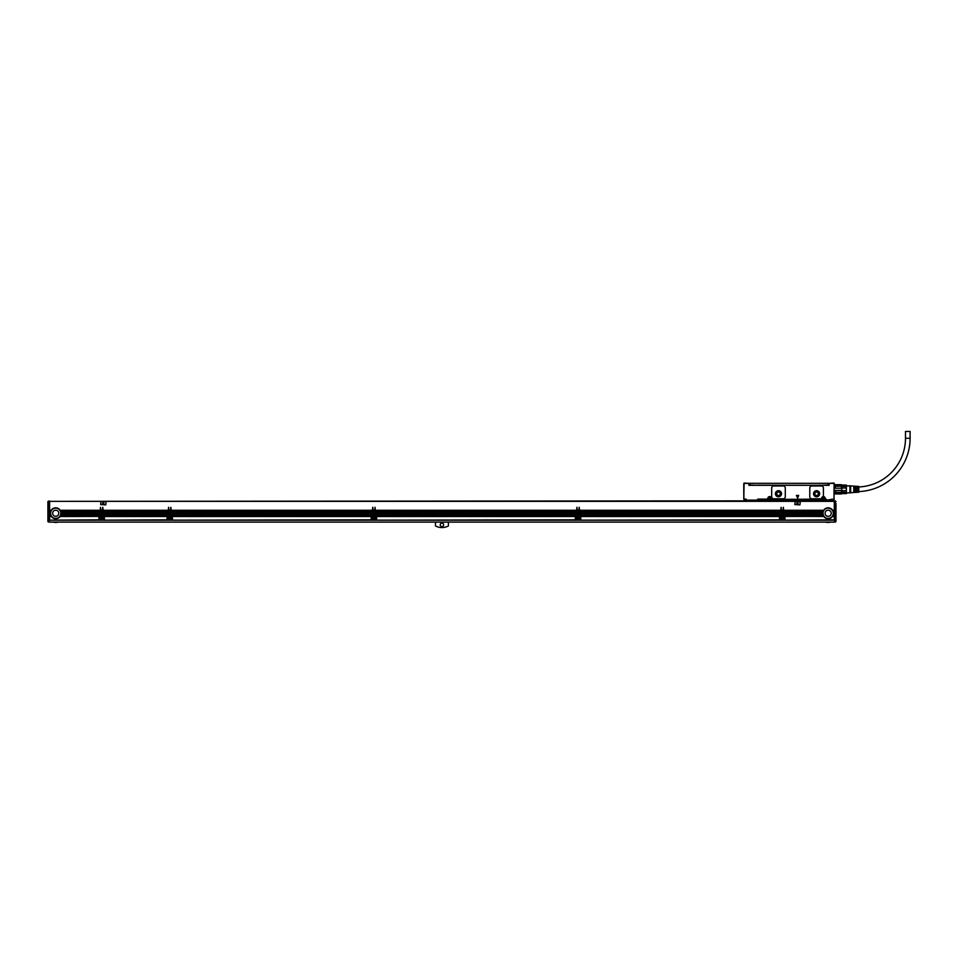 <?xml version="1.0" encoding="UTF-8"?>
<svg xmlns="http://www.w3.org/2000/svg" width="958" height="958" viewBox="0 0 958 958"><rect width="100%" height="100%" fill="white"/><g stroke="black" fill="none" stroke-linecap="round" stroke-linejoin="round"><path stroke-width="1.44" d="M834.969 488.197L841.771 488.197L841.435 486.173L834.969 486.281L834.969 488.197L841.771 488.197L841.771 490.424L834.969 490.424L835.304 492.448L834.969 490.424M841.771 486.281L841.771 485.167L834.286 484.952M834.969 493.598L834.286 494.208M841.771 488.005L846.381 488.005L846.381 492.196L841.771 492.196L841.435 493.825L835.304 493.825M834.969 493.454L841.435 493.825M841.771 492.196L841.771 490.424L835.304 490.7M835.304 486.173L835.304 487.921M841.435 484.796L835.304 484.688L841.435 484.688M849.938 492.711L841.771 493.502M841.771 492.34L835.304 492.448M841.435 492.448L841.435 490.7M841.435 487.921L841.435 486.173M846.381 490.616L841.771 490.616M841.771 485.119L846.381 485.119L846.381 486.424L841.771 486.424M846.537 493.322L846.537 492.711M846.381 488.005L846.381 486.424M846.381 492.196L846.381 493.502M846.381 485.119L841.771 485.023M849.938 492.915L849.938 485.706L850.62 485.91L850.62 492.711L849.938 492.915M850.62 492.711L853.746 492.52L853.746 489.993L854.428 489.993L854.428 492.472L855.243 492.424L855.243 489.993L855.925 489.993L855.925 492.376L856.739 492.328L856.739 489.993L857.422 489.993L857.422 492.292L858.787 492.208L858.787 486.413L857.422 486.329L857.422 488.628L856.739 488.628L856.739 486.293L855.925 486.245L855.925 488.628L855.243 488.628L855.243 486.197L854.428 486.149L854.428 488.628L853.746 488.628L853.746 486.101L850.62 485.91M856.739 491.622A53.361 53.361 0 0 0 857.422 491.622M858.787 491.586A53.361 53.361 0 0 0 910.1 438.273L905.478 438.273A48.726 48.726 0 0 1 858.787 486.951M856.739 486.999A48.726 48.726 0 0 0 857.422 486.987M828.838 484.473L828.838 483.395L829.185 485.299L748.881 485.299L748.881 483.395L749.216 485.299M910.1 438.273L910.1 431.459L905.478 431.459L905.478 438.273M796.409 495.406L797.667 498.088L798.661 495.406L796.409 495.406M818.12 485.299L820.491 485.191M757.586 485.191L818.276 485.299M834.286 492.496L834.286 493.502M833.951 483.048L828.838 483.395L834.286 483.395L833.951 499.453L834.083 483.191M743.971 483.191L743.875 499.346L746.15 499.106L745.468 499.453L746.15 499.106L746.15 500.136L758.401 500.136L757.718 499.106L767.933 499.453L768.208 498.435L768.268 499.25M749.216 483.395L744.115 483.048L748.881 483.395L744.115 483.395L743.767 498.902M744.115 499.106L746.15 499.106L746.15 500.136L757.718 500.136L757.718 499.106L758.065 499.789L757.718 499.106L767.801 499.106L767.801 498.435A1.832 1.832 0 0 1 771.382 497.873A1.832 1.832 0 0 1 771.465 498.435L771.13 499.25L771.465 498.435M767.801 498.435L768.136 498.435A1.497 1.497 0 0 1 771.058 497.968A1.497 1.497 0 0 1 771.13 498.435L771.334 499.453L821.964 499.453L771.058 499.453L821.964 499.453M825.149 497.873A1.832 1.832 0 0 0 822.898 496.663A1.832 1.832 0 0 1 825.233 498.435L824.826 499.453L824.898 498.435C824.311 496.759 823.377 496.531 822.072 497.729L821.904 498.435A1.497 1.497 0 0 1 824.826 497.968A1.497 1.497 0 0 1 824.898 498.435C824.311 496.759 823.377 496.531 822.072 497.729L822.036 498.435A1.365 1.365 0 0 1 823.401 497.07A1.365 1.365 0 0 1 824.754 498.435L824.754 500.136L831.903 500.136L831.903 499.106L832.586 499.453L831.903 499.106L831.903 500.136M820.898 498.771A0.683 0.683 0 0 0 821.581 498.184A1.832 1.832 0 0 1 822.898 496.663A0.683 0.683 0 0 0 823.401 496.005L823.401 488.017A2.036 2.036 0 0 0 821.353 485.981L811.833 485.981A2.036 2.036 0 0 0 809.785 488.017L809.785 496.723A2.036 2.036 0 0 0 811.833 498.771L820.898 498.771M825.101 499.453L826.119 499.106L825.437 499.453L826.119 499.106L826.119 500.136L824.898 499.25M825.233 499.106L826.119 499.789L758.401 500.136M833.951 499.106L826.119 500.136M832.239 499.789L834.286 498.902M783.249 498.771L773.717 498.771A2.036 2.036 0 0 1 771.669 496.723L771.669 488.017A2.036 2.036 0 0 1 773.717 485.981L783.249 485.981A2.036 2.036 0 0 1 785.285 488.017L785.285 496.723A2.036 2.036 0 0 1 783.249 498.771M768.268 499.453L768.268 498.435A1.365 1.365 0 0 1 769.633 497.07A1.365 1.365 0 0 1 770.998 498.435L770.998 499.453L821.557 499.106L821.557 498.435A1.832 1.832 0 0 1 821.581 498.184M743.767 483.862L743.767 494.208M743.767 494.244L743.767 494.951M828.131 485.023L828.802 485.023L828.802 483.323L828.131 483.323L828.131 485.023L820.347 485.299M828.131 483.323L749.252 483.323L749.252 485.023L757.706 485.299M744.115 499.453L745.264 499.453M758.065 499.789L767.933 499.453L758.401 499.453L757.718 500.136M813.534 493.729A3.066 3.066 0 0 0 816.587 496.795A3.066 3.066 0 0 0 819.653 493.729A3.066 3.066 0 0 0 816.587 490.676A3.066 3.066 0 0 0 813.534 493.729C815.569 489.778 817.617 489.778 819.653 493.729M775.417 493.729A3.066 3.066 0 0 0 778.483 496.795A3.066 3.066 0 0 0 781.548 493.729A3.066 3.066 0 0 0 778.483 490.676A3.066 3.066 0 0 0 775.417 493.729C777.465 489.778 779.501 489.778 781.548 493.729M824.754 500.806L824.754 500.136L759.083 500.136L759.083 500.806M769.154 497.549A1.006 1.006 0 0 0 768.747 498.914A1.006 1.006 0 0 0 770.112 499.31A1.006 1.006 0 0 0 770.519 497.944A1.006 1.006 0 0 0 769.154 497.549C768.34 498.759 768.651 499.346 770.112 499.31M822.91 497.549A1.006 1.006 0 0 0 822.515 498.914A1.006 1.006 0 0 0 823.88 499.31A1.006 1.006 0 0 0 824.275 497.944A1.006 1.006 0 0 0 822.91 497.549C822.096 498.759 822.419 499.346 823.88 499.31A1.006 1.006 0 0 0 824.275 497.944A1.006 1.006 0 0 0 822.91 497.549M813.869 493.729A2.718 2.718 0 0 0 816.587 496.46A2.718 2.718 0 0 0 819.318 493.729A2.718 2.718 0 0 0 816.587 491.011A2.718 2.718 0 0 0 813.869 493.729M775.752 493.729A2.718 2.718 0 0 0 778.483 496.46A2.718 2.718 0 0 0 781.201 493.729A2.718 2.718 0 0 0 778.483 491.011A2.718 2.718 0 0 0 775.752 493.729L776.543 495.645M776.567 495.669L778.459 496.46M778.495 496.46L780.399 495.669L781.201 493.729M744.653 499.645L743.971 499.417M814.851 493.729A1.736 1.736 0 0 0 816.587 495.466A1.736 1.736 0 0 0 818.324 493.729A1.736 1.736 0 0 0 816.587 491.993A1.736 1.736 0 0 0 814.851 493.729M833.4 499.645L834.083 499.417M776.746 493.729A1.736 1.736 0 0 0 778.483 495.466A1.736 1.736 0 0 0 780.219 493.729A1.736 1.736 0 0 0 778.483 491.993A1.736 1.736 0 0 0 776.746 493.729M769.502 499.178L768.879 498.292L769.765 497.681L770.376 498.567L769.502 499.178M823.257 499.178L822.647 498.292L823.533 497.681L824.143 498.567L823.257 499.178M834.622 501.357L49.6 501.357L49.6 510.267L51.181 510.267A5.449 5.449 0 0 1 60.27 510.267L100.207 510.267L100.542 507.273L100.877 510.267L102.446 510.267L102.781 507.273L103.129 510.267L168.261 510.267L168.596 507.273L168.943 510.267L170.5 510.267L170.847 507.273L171.183 510.267L372.423 510.267L372.77 507.273L373.105 510.267L374.674 510.267L375.009 507.273L375.356 510.267L576.596 510.267L576.932 507.273L577.267 510.267L578.836 510.267L579.183 507.273L579.518 510.267L780.758 510.267L781.105 507.273L781.441 510.267L783.009 510.267L783.345 507.273L783.692 510.267L823.617 510.267A5.449 5.449 0 0 1 832.706 510.267L834.286 510.267L834.286 500.806L49.265 501.357M49.6 520.146L98.937 519.811L49.6 520.146M100.207 510.267L100.207 514.949L60.941 514.853A5.449 5.449 0 0 1 60.905 514.949L60.881 515.033A5.449 5.449 0 0 1 60.689 515.512L99.345 515.512A1.018 1.018 0 0 1 99.967 515.308A1.018 1.018 0 0 0 99.345 515.512L99.165 515.691A1.018 1.018 0 0 0 98.937 516.326L60.079 516.53A5.449 5.449 0 0 1 51.373 516.53L49.6 516.35L49.6 519.811M49.6 516.35L51.181 516.266A5.449 5.449 0 0 1 50.894 515.787L50.762 515.512A5.449 5.449 0 0 1 50.582 515.033L50.487 514.769A5.449 5.449 0 0 1 50.379 514.29L50.331 514.015A5.449 5.449 0 0 1 50.283 513.536L50.283 513.26A5.449 5.449 0 0 1 50.307 512.698L49.6 512.793L50.283 513.26M49.6 515.691L50.858 515.691A5.449 5.449 0 0 1 50.81 515.596L49.6 516.266M49.6 515.596L50.762 515.512M50.523 514.853L49.6 515.512M49.6 514.853L50.487 514.769M49.6 514.195L50.367 514.195A5.449 5.449 0 0 1 50.343 514.099L49.6 514.769M49.6 514.099L50.331 514.015M50.283 513.38A5.449 5.449 0 0 1 50.283 513.356L49.6 514.015M49.6 512.793L50.331 512.518L49.6 512.698M50.331 512.518A5.449 5.449 0 0 1 50.439 511.955L50.463 511.859A5.449 5.449 0 0 1 50.487 511.764L49.6 512.518M49.6 511.859L50.487 511.764A5.449 5.449 0 0 1 50.762 511.021L49.6 511.764M49.6 511.297L50.762 511.021A5.449 5.449 0 0 1 51.014 510.542L51.061 510.458A5.449 5.449 0 0 1 51.121 510.363L49.6 511.021M51.181 510.267L49.6 510.458M49.6 511.955L50.439 511.955L49.6 512.039M100.207 510.458L60.39 510.458A5.449 5.449 0 0 0 60.27 510.267L60.438 510.542A5.449 5.449 0 0 1 60.689 511.021L60.797 511.297A5.449 5.449 0 0 1 60.965 511.764L61.037 512.039A5.449 5.449 0 0 1 61.12 512.518L61.144 512.793A5.449 5.449 0 0 1 61.168 513.26L100.207 513.26M50.319 512.626A5.449 5.449 0 0 1 50.319 512.602L49.6 512.602M100.207 511.021L60.689 511.021A5.449 5.449 0 0 1 60.797 511.297L100.207 511.297M100.207 511.764L60.965 511.764A5.449 5.449 0 0 1 60.989 511.859L100.207 511.859M100.207 511.955L61.013 511.955A5.449 5.449 0 0 1 61.037 512.039L100.207 512.039M100.207 512.602L61.132 512.602A5.449 5.449 0 0 1 61.132 512.626M100.207 512.698L61.144 512.698A5.449 5.449 0 0 1 61.144 512.793L100.207 512.793M102.446 515.033L100.877 514.853L102.446 515.033L99.632 516.266L101.057 516.266A1.425 1.425 0 0 1 102.278 516.266L103.368 515.991L100.877 515.691L102.446 515.596M100.877 514.853L102.446 514.853M102.446 514.29L100.877 514.29M100.877 514.099L102.446 514.099M102.446 513.536L100.877 513.536M100.877 513.356L102.446 513.356M102.446 512.793L100.877 512.793M100.877 512.602L102.446 512.602M102.446 512.039L100.877 512.039M100.877 511.859L102.446 511.859M102.446 511.297L100.877 511.297M100.877 511.105L102.446 511.105M102.446 510.542L100.877 510.542M103.129 514.853L168.261 514.29L103.129 514.853L168.021 515.308A1.018 1.018 0 0 0 167.411 515.512L167.303 515.596A1.018 1.018 0 0 0 167.159 515.787L104.23 515.787A1.018 1.018 0 0 0 104.171 515.691L104.075 515.596A1.018 1.018 0 0 1 104.123 515.655M168.261 514.29L103.129 514.29M103.129 514.099L168.261 514.099M168.261 513.536L103.129 513.536M103.129 513.356L168.261 513.356M168.261 512.793L103.129 512.793M103.129 512.602L168.261 512.602M168.261 512.039L103.129 512.039M103.129 511.859L168.261 511.859M168.261 511.297L103.129 511.297M103.129 511.105L168.261 511.105M168.261 510.542L103.129 510.542M103.368 515.308A1.018 1.018 0 0 1 103.979 515.512A1.018 1.018 0 0 0 103.368 515.308L103.129 515.033M170.5 515.033L168.943 514.853L170.5 515.033L167.686 516.266L169.111 516.266A1.425 1.425 0 0 1 170.332 516.266L171.422 515.991L168.931 515.691L170.5 515.596M168.943 514.853L170.5 514.853M170.5 514.29L168.943 514.29M168.943 514.099L170.5 514.099M170.5 513.536L168.943 513.536M168.943 513.356L170.5 513.356M170.5 512.793L168.943 512.793M168.943 512.602L170.5 512.602M170.5 512.039L168.943 512.039M168.943 511.859L170.5 511.859M170.5 511.297L168.943 511.297M168.943 511.105L170.5 511.105M170.5 510.542L168.943 510.542M171.183 514.853L372.423 514.29L171.183 514.853L372.183 515.308A1.018 1.018 0 0 0 371.572 515.512L371.476 515.596A1.018 1.018 0 0 0 371.321 515.787L172.284 515.787A1.018 1.018 0 0 0 172.141 515.596L172.224 515.691M372.423 514.29L171.183 514.29M171.183 514.099L372.423 514.099M372.423 513.536L171.183 513.536M171.183 513.356L372.423 513.356M372.423 512.793L171.183 512.793M171.183 512.602L372.423 512.602M372.423 512.039L171.183 512.039M171.183 511.859L372.423 511.859M372.423 511.297L171.183 511.297M171.183 511.105L372.423 511.105M372.423 510.542L171.183 510.542M371.572 515.512L172.033 515.512A1.018 1.018 0 0 0 171.422 515.308L171.183 515.033M374.674 515.033L373.105 514.853L374.674 515.033L371.848 516.266L373.285 516.266A1.425 1.425 0 0 1 374.494 516.266L375.584 515.991L373.105 515.691L374.674 515.596M373.105 514.853L374.674 514.853M374.674 514.29L373.105 514.29M373.105 514.099L374.674 514.099M374.674 513.536L373.105 513.536M373.105 513.356L374.674 513.356M374.674 512.793L373.105 512.793M373.105 512.602L374.674 512.602M374.674 512.039L373.105 512.039M373.105 511.859L374.674 511.859M374.674 511.297L373.105 511.297M373.105 511.105L374.674 511.105M374.674 510.542L373.105 510.542M375.356 514.853L576.596 514.29L375.356 514.853L576.357 515.308A1.018 1.018 0 0 0 575.746 515.512L575.638 515.596A1.018 1.018 0 0 0 575.495 515.787L376.458 515.787A1.018 1.018 0 0 0 376.302 515.596L376.386 515.691M576.596 514.29L375.356 514.29M375.356 514.099L576.596 514.099M576.596 513.536L375.356 513.536M375.356 513.356L576.596 513.356M576.596 512.793L375.356 512.793M375.356 512.602L576.596 512.602M576.596 512.039L375.356 512.039M375.356 511.859L576.596 511.859M576.596 511.297L375.356 511.297M375.356 511.105L576.596 511.105M576.596 510.542L375.356 510.542M575.746 515.512L376.207 515.512A1.018 1.018 0 0 0 375.584 515.308L375.356 515.033M578.836 515.033L577.267 514.853L578.836 515.033L576.021 516.266L577.446 516.266A1.425 1.425 0 0 1 578.668 516.266L579.758 515.991L577.267 515.691L578.836 515.596M577.267 514.853L578.836 514.853M578.836 514.29L577.267 514.29M577.267 514.099L578.836 514.099M578.836 513.536L577.267 513.536M577.267 513.356L578.836 513.356M578.836 512.793L577.267 512.793M577.267 512.602L578.836 512.602M578.836 512.039L577.267 512.039M577.267 511.859L578.836 511.859M578.836 511.297L577.267 511.297M577.267 511.105L578.836 511.105M578.836 510.542L577.267 510.542M579.518 514.853L780.758 514.29L579.518 514.853L780.519 515.308A1.018 1.018 0 0 0 779.908 515.512L779.812 515.596A1.018 1.018 0 0 0 779.656 515.787L580.62 515.787A1.018 1.018 0 0 0 580.476 515.596L580.56 515.691M780.758 514.29L579.518 514.29M579.518 514.099L780.758 514.099M780.758 513.536L579.518 513.536M579.518 513.356L780.758 513.356M780.758 512.793L579.518 512.793M579.518 512.602L780.758 512.602M780.758 512.039L579.518 512.039M579.518 511.859L780.758 511.859M780.758 511.297L579.518 511.297M579.518 511.105L780.758 511.105M780.758 510.542L579.518 510.542M779.908 515.512L580.368 515.512A1.018 1.018 0 0 0 579.758 515.308L579.518 515.033M783.009 515.033L781.441 514.853L783.009 515.033L780.183 516.266L781.62 516.266A1.425 1.425 0 0 1 782.83 516.266L783.919 515.991L781.441 515.691L783.009 515.596M781.441 514.853L783.009 514.853M783.009 514.29L781.441 514.29M781.441 514.099L783.009 514.099M783.009 513.536L781.441 513.536M781.441 513.356L783.009 513.356M783.009 512.793L781.441 512.793M781.441 512.602L783.009 512.602M783.009 512.039L781.441 512.039M781.441 511.859L783.009 511.859M783.009 511.297L781.441 511.297M781.441 511.105L783.009 511.105M783.009 510.542L781.441 510.542M834.286 510.267L832.873 510.542A5.449 5.449 0 0 0 832.706 510.267L832.873 510.542A5.449 5.449 0 0 1 833.125 511.021L833.232 511.297A5.449 5.449 0 0 1 833.4 511.764L833.46 512.039A5.449 5.449 0 0 1 833.556 512.518L834.286 512.793L833.604 513.452A5.449 5.449 0 0 1 823.808 516.53L823.617 516.266A5.449 5.449 0 0 1 823.329 515.787L784.542 515.512A1.018 1.018 0 0 0 783.919 515.308L823.006 515.033L783.692 514.853L822.766 514.015A5.449 5.449 0 0 1 822.718 513.536L822.718 513.26A5.449 5.449 0 0 1 822.766 512.518L783.692 512.793L822.718 513.26M783.692 514.195L822.802 514.195A5.449 5.449 0 0 1 822.778 514.099L783.692 514.29M783.692 514.099L822.718 513.536M822.718 513.38A5.449 5.449 0 0 1 822.718 513.356L783.692 513.536M822.754 512.602L783.692 512.793M783.692 512.602L822.85 512.039A5.449 5.449 0 0 1 822.886 511.907L822.85 512.039A5.449 5.449 0 0 0 822.766 512.518L783.692 512.518M783.692 511.955L822.898 511.859A5.449 5.449 0 0 1 822.922 511.764L783.692 512.039M783.692 511.859L823.09 511.297A5.449 5.449 0 0 1 823.197 511.021L823.09 511.297A5.449 5.449 0 0 0 822.922 511.764L783.692 511.764M823.161 511.105L783.692 511.297M783.692 511.105L823.449 510.542A5.449 5.449 0 0 1 823.557 510.363L823.449 510.542A5.449 5.449 0 0 0 823.197 511.021L783.692 511.021M823.617 510.267L783.692 510.542M834.286 512.039L833.448 511.955A5.449 5.449 0 0 1 833.46 512.039L834.286 512.039L833.556 512.518A5.449 5.449 0 0 1 833.604 513.26L834.286 513.26M834.286 511.021L833.125 511.021A5.449 5.449 0 0 1 833.232 511.297L834.286 511.297L834.286 510.542M834.286 511.764L833.4 511.764A5.449 5.449 0 0 1 833.424 511.883L834.286 511.297M834.286 513.536L833.544 514.099L834.286 514.015M834.286 514.195L833.508 514.29L834.286 514.099M834.286 514.29L833.364 514.853L834.286 514.769M834.286 514.949L833.304 515.033L834.286 514.853M834.286 515.033L833.077 515.596L834.286 515.512M834.286 515.691L832.993 515.787L834.286 515.596M834.286 515.787L832.646 516.35L834.286 516.266M834.286 516.446L832.514 516.53L834.286 516.35M834.286 516.53L834.286 520.206L784.949 520.146L834.286 519.811M100.638 504.555L105.751 504.89L106.087 501.836L100.985 501.489L100.638 504.555M794.817 504.555L799.918 504.89L800.253 501.836L795.152 501.489L794.817 504.555M784.949 516.326A1.018 1.018 0 0 0 784.937 516.266L823.808 516.53A5.449 5.449 0 0 1 823.617 516.266L784.937 516.266A1.018 1.018 0 0 0 784.638 515.596L823.329 515.787A5.449 5.449 0 0 1 823.293 515.691L784.722 515.691M779.501 516.326L779.501 516.266A1.018 1.018 0 0 1 779.656 515.787L580.62 515.787A1.018 1.018 0 0 1 580.776 516.266L580.776 516.326A1.018 1.018 0 0 0 580.776 516.266L779.501 516.266A1.018 1.018 0 0 0 779.501 516.326L779.501 520.206L580.776 520.146L779.501 519.811M575.339 516.326L575.339 516.266A1.018 1.018 0 0 1 575.495 515.787L376.458 515.787A1.018 1.018 0 0 1 376.602 516.266L376.614 516.326A1.018 1.018 0 0 0 376.602 516.266L575.339 516.266A1.018 1.018 0 0 0 575.339 516.326L575.339 520.206L376.614 520.146L575.339 519.811M371.165 516.326L371.165 516.266A1.018 1.018 0 0 1 371.321 515.787L172.284 515.787A1.018 1.018 0 0 1 172.44 516.266L172.44 516.326A1.018 1.018 0 0 0 172.44 516.266L371.165 516.266A1.018 1.018 0 0 0 371.165 516.326L371.165 520.206L172.44 520.146L371.165 519.811M104.386 516.266L104.386 516.326A1.018 1.018 0 0 0 104.23 515.787A1.018 1.018 0 0 1 104.386 516.266L167.003 516.266A1.018 1.018 0 0 0 167.003 516.326L167.003 520.206L104.386 520.146L167.003 519.811M60.641 515.596L60.689 515.512A5.449 5.449 0 0 1 60.558 515.787L99.249 515.596A1.018 1.018 0 0 0 99.201 515.655M49.6 516.53L51.373 516.53M98.937 516.53L98.937 519.811M49.6 516.446L51.301 516.446A5.449 5.449 0 0 1 51.241 516.35L51.181 516.266A5.449 5.449 0 0 1 50.894 515.787L49.6 515.787M49.6 515.033L50.582 515.033M49.6 514.29L50.379 514.29A5.449 5.449 0 0 0 50.546 514.949L49.6 514.949M49.6 513.536L50.283 513.536A5.449 5.449 0 0 1 50.283 513.428L49.6 513.452M49.6 510.542L51.014 510.542M60.438 510.542L100.207 510.542M61.12 512.518L100.207 512.518M100.207 513.356L61.168 513.26A5.449 5.449 0 0 1 61.168 513.356L61.168 513.452A5.449 5.449 0 0 1 61.168 513.452L61.168 513.536A5.449 5.449 0 0 1 61.12 514.015L100.207 514.015M100.207 514.853L60.965 514.769A5.449 5.449 0 0 0 61.072 514.29L61.12 514.015M60.593 515.691L99.165 515.691L60.558 515.787A5.449 5.449 0 0 1 60.15 516.446L98.937 516.326M60.079 516.53L98.937 516.446M61.096 514.183A5.449 5.449 0 0 1 61.084 514.195L100.207 514.195M50.618 513.26A5.101 5.101 0 0 0 55.732 518.374A5.101 5.101 0 0 0 60.833 513.26A5.101 5.101 0 0 0 55.732 508.159A5.101 5.101 0 0 0 50.618 513.26M60.881 515.033L100.207 515.033M60.965 514.769L100.207 514.769M61.072 514.29L100.207 514.29M61.168 513.536L100.207 513.536M100.877 515.512L102.446 515.512M100.877 511.021L102.446 511.021M100.877 511.764L102.446 511.764M100.877 512.518L102.446 512.518M100.877 513.26L102.446 513.26M100.877 514.015L102.446 514.015M100.877 514.769L102.446 514.769M103.129 514.769L168.261 514.769M167.219 515.691L103.979 515.512L167.411 515.512M103.129 511.021L168.261 511.021M103.129 511.764L168.261 511.764M103.129 512.518L168.261 512.518M103.129 513.26L168.261 513.26M103.129 514.015L168.261 514.015M168.943 515.512L170.5 515.512M168.943 511.021L170.5 511.021M168.943 511.764L170.5 511.764M168.943 512.518L170.5 512.518M168.943 513.26L170.5 513.26M168.943 514.015L170.5 514.015M168.943 514.769L170.5 514.769M171.183 514.769L372.423 514.769M171.183 511.021L372.423 511.021M171.183 511.764L372.423 511.764M171.183 512.518L372.423 512.518M171.183 513.26L372.423 513.26M171.183 514.015L372.423 514.015M373.105 515.512L374.674 515.512M373.105 511.021L374.674 511.021M373.105 511.764L374.674 511.764M373.105 512.518L374.674 512.518M373.105 513.26L374.674 513.26M373.105 514.015L374.674 514.015M373.105 514.769L374.674 514.769M375.356 514.769L576.596 514.769M375.356 511.021L576.596 511.021M375.356 511.764L576.596 511.764M375.356 512.518L576.596 512.518M375.356 513.26L576.596 513.26M375.356 514.015L576.596 514.015M577.267 515.512L578.836 515.512M577.267 511.021L578.836 511.021M577.267 511.764L578.836 511.764M577.267 512.518L578.836 512.518M577.267 513.26L578.836 513.26M577.267 514.015L578.836 514.015M577.267 514.769L578.836 514.769M579.518 514.769L780.758 514.769M579.518 511.021L780.758 511.021M579.518 511.764L780.758 511.764M579.518 512.518L780.758 512.518M579.518 513.26L780.758 513.26M579.518 514.015L780.758 514.015M781.441 515.512L783.009 515.512M781.441 511.021L783.009 511.021M781.441 511.764L783.009 511.764M781.441 512.518L783.009 512.518M781.441 513.26L783.009 513.26M781.441 514.015L783.009 514.015M781.441 514.769L783.009 514.769M783.692 514.769L822.922 514.769A5.449 5.449 0 0 1 822.814 514.29M783.692 514.949L822.982 514.949A5.449 5.449 0 0 1 822.958 514.853L822.922 514.769M784.542 515.512L823.245 515.596A5.449 5.449 0 0 1 823.006 515.033M783.692 514.015L822.766 514.015M834.286 513.452L833.604 513.26A5.449 5.449 0 0 1 833.604 513.32M833.604 513.356A5.449 5.449 0 0 1 833.604 513.392L834.286 513.356M822.718 513.452A5.449 5.449 0 0 1 822.718 513.428L783.692 513.452M823.054 513.26A5.101 5.101 0 0 0 828.155 518.374A5.101 5.101 0 0 0 833.268 513.26A5.101 5.101 0 0 0 828.155 508.159A5.101 5.101 0 0 0 823.054 513.26M784.949 516.53L784.949 519.811M47.9 506.459L47.9 519.523L47.9 501.561L49.265 500.878L49.265 522.11L834.622 522.11L834.622 500.878L835.304 500.878L835.987 501.561L835.304 501.226L835.304 519.655L834.622 519.655M101.057 516.266L99.62 516.446L99.62 519.811L103.703 519.811L103.703 516.446L102.566 516.446L103.703 516.53M103.703 519.811L99.62 519.811M167.003 516.446L104.386 516.446L104.386 519.811M104.23 515.787L167.159 515.787A1.018 1.018 0 0 0 167.003 516.266L167.003 516.326M169.111 516.266L167.674 516.446L167.674 519.811L171.757 519.811L171.757 516.446L170.62 516.446L171.757 516.53M171.757 519.811L167.674 519.811M172.033 515.512L371.381 515.691M371.165 516.446L172.44 516.446L172.44 519.811M373.285 516.266L371.848 516.446L371.848 519.811L375.931 519.811L375.931 516.446L374.794 516.446L375.931 516.53M375.931 519.811L371.848 519.811M376.207 515.512L575.554 515.691M575.339 516.446L376.614 516.446L376.614 519.811M577.446 516.266L576.009 516.446L576.009 519.811L580.093 519.811L580.093 516.446L579.051 516.53A1.425 1.425 0 0 1 578.74 518.805A1.425 1.425 0 0 1 577.051 516.53L576.009 516.53M580.093 519.811L576.009 519.811M580.368 515.512L779.716 515.691M779.501 516.446L580.776 516.446L580.776 519.811M781.62 516.266L780.183 516.446L780.183 519.811L784.267 519.811L784.267 516.446L783.225 516.53A1.425 1.425 0 0 1 782.914 518.805A1.425 1.425 0 0 1 781.225 516.53L780.183 516.53M784.267 519.811L780.183 519.811M103.236 501.92L102.35 504.303L104.254 504.483L103.236 501.92M797.403 501.92L796.529 504.303L798.421 504.483L797.403 501.92M99.62 516.53L100.662 516.53A1.425 1.425 0 0 0 102.35 518.805A1.425 1.425 0 0 0 102.662 516.53M102.434 516.35L102.566 516.446A1.425 1.425 0 0 0 102.278 516.266L103.703 516.35M104.386 516.53L167.003 516.53M170.716 516.53A1.425 1.425 0 0 1 170.404 518.805A1.425 1.425 0 0 1 168.716 516.53L167.674 516.53M170.488 516.35L170.62 516.446A1.425 1.425 0 0 0 170.332 516.266L171.757 516.35M172.44 516.53L371.165 516.53M371.848 516.53L372.89 516.53A1.425 1.425 0 0 0 374.578 518.805A1.425 1.425 0 0 0 374.889 516.53M374.662 516.35L374.794 516.446A1.425 1.425 0 0 0 374.494 516.266L375.931 516.35M376.614 516.53L575.339 516.53M579.051 516.53L580.093 516.53M578.824 516.35L578.955 516.446A1.425 1.425 0 0 0 578.668 516.266L580.093 516.35M580.776 516.53L779.501 516.53M783.225 516.53L784.267 516.53M780.183 516.35L781.453 516.35A1.425 1.425 0 0 0 781.321 516.446L781.225 516.53M53.037 514.733A3.066 3.066 0 0 1 54.259 510.578A3.066 3.066 0 0 1 58.414 511.8A3.066 3.066 0 0 1 57.193 515.955A3.066 3.066 0 0 1 53.037 514.733M101.009 516.29A1.425 1.425 0 0 0 100.973 516.302L100.41 518.23L102.35 518.805M782.914 518.805L783.476 516.877M783.476 516.865L781.572 516.278M825.473 514.733A3.066 3.066 0 0 1 826.694 510.578A3.066 3.066 0 0 1 830.849 511.8A3.066 3.066 0 0 1 829.628 515.955A3.066 3.066 0 0 1 825.473 514.733M47.9 506.016L47.9 501.561L49.265 501.226M49.265 519.655L47.9 519.99L48.583 519.655L48.583 501.226L47.9 501.561L48.583 501.226M835.987 503.465L835.987 521.296A0.683 0.683 0 0 1 835.304 521.978L834.622 521.978M835.987 521.296A0.683 0.683 0 0 1 835.304 521.978L835.304 520.493L834.622 520.493L835.987 519.523L835.304 519.895L835.987 520.386M834.622 519.895L835.987 519.523L835.304 519.655L835.987 519.523L835.987 509.452M835.304 501.226L834.622 501.226M47.9 519.99L49.265 520.493L48.583 520.469L48.583 521.978A0.683 0.683 0 0 1 47.9 521.296L47.9 519.99L47.9 521.296A0.683 0.683 0 0 0 48.583 521.978L49.265 521.978M53.313 522.11A8.706 8.706 0 0 0 58.139 522.11M448.404 522.11L448.404 525.954A13.819 13.819 0 0 1 435.483 525.954L435.483 522.11M443.65 524.84A1.7 1.7 0 0 1 441.949 526.541A1.7 1.7 0 0 1 440.237 524.84A1.7 1.7 0 0 1 441.949 523.14A1.7 1.7 0 0 1 443.65 524.84M825.748 522.11A8.706 8.706 0 0 0 830.574 522.11M102.314 518.745A1.365 1.365 0 0 0 102.853 516.901A1.365 1.365 0 0 0 101.009 516.362A1.365 1.365 0 0 0 100.47 518.206A1.365 1.365 0 0 0 102.314 518.745M170.368 518.745A1.365 1.365 0 0 0 170.919 516.901A1.365 1.365 0 0 0 169.063 516.362A1.365 1.365 0 0 0 168.524 518.206A1.365 1.365 0 0 0 170.368 518.745M374.542 518.745A1.365 1.365 0 0 0 375.081 516.901A1.365 1.365 0 0 0 373.237 516.362A1.365 1.365 0 0 0 372.698 518.206A1.365 1.365 0 0 0 374.542 518.745M578.704 518.745A1.365 1.365 0 0 0 579.255 516.901A1.365 1.365 0 0 0 577.399 516.362A1.365 1.365 0 0 0 576.86 518.206A1.365 1.365 0 0 0 578.704 518.745M782.878 518.745A1.365 1.365 0 0 0 783.416 516.901A1.365 1.365 0 0 0 781.572 516.362A1.365 1.365 0 0 0 781.033 518.206A1.365 1.365 0 0 0 782.878 518.745M101.524 518.027L100.853 517.416L101.799 516.733L102.482 517.691L101.524 518.027M169.578 518.027L168.907 517.416L169.853 516.733L170.536 517.691L169.578 518.027M373.752 518.027L373.069 517.416L374.027 516.733L374.71 517.691L373.752 518.027M577.913 518.027L577.243 517.416L578.189 516.733L578.871 517.691L577.913 518.027M782.087 518.027L781.405 517.416L782.363 516.733L783.045 517.691L782.087 518.027M824.754 499.25L824.826 498.435A1.425 1.425 0 0 0 822.132 497.753A1.425 1.425 0 0 0 821.964 498.435L821.557 498.435M822.132 497.753A1.425 1.425 0 0 1 824.826 498.435L825.233 498.435M749.934 483.323L749.934 485.023M822.036 499.25L821.964 498.435M770.998 499.25L771.13 498.435M771.058 498.435A1.425 1.425 0 0 0 768.376 497.753A1.425 1.425 0 0 0 768.208 498.435M769.214 497.669A0.862 0.862 0 0 0 768.867 498.843A0.862 0.862 0 0 0 770.052 499.19A0.862 0.862 0 0 0 770.4 498.016A0.862 0.862 0 0 0 769.214 497.669M822.982 497.669A0.862 0.862 0 0 0 822.635 498.843A0.862 0.862 0 0 0 823.808 499.19A0.862 0.862 0 0 0 824.155 498.016A0.862 0.862 0 0 0 822.982 497.669M100.207 510.363L60.33 510.363M834.286 510.363L832.765 510.363M784.949 520.074L784.267 520.074M780.183 520.074L779.501 520.074M580.776 520.074L580.093 520.074M576.009 520.074L575.339 520.074M376.614 520.074L375.931 520.074M371.848 520.074L371.165 520.074M172.44 520.074L171.757 520.074M167.674 520.074L167.003 520.074M104.386 520.074L103.703 520.074M99.62 520.074L98.937 520.074M50.69 511.201L49.6 511.201M50.726 511.105L49.6 511.105M100.207 511.105L60.725 511.105M100.207 511.201L60.761 511.201M100.207 514.099L61.108 514.099M100.207 513.452L61.168 513.452M102.446 510.458L100.877 510.458M102.446 511.201L100.877 511.201M102.446 511.955L100.877 511.955M102.446 512.698L100.877 512.698M102.446 513.452L100.877 513.452M102.446 514.195L100.877 514.195M102.446 514.949L100.877 514.949M168.261 514.949L103.129 514.949M168.261 510.458L103.129 510.458M168.261 511.201L103.129 511.201M168.261 511.955L103.129 511.955M168.261 512.698L103.129 512.698M168.261 513.452L103.129 513.452M168.261 514.195L103.129 514.195M170.5 510.458L168.943 510.458M170.5 511.201L168.943 511.201M170.5 511.955L168.943 511.955M170.5 512.698L168.943 512.698M170.5 513.452L168.943 513.452M170.5 514.195L168.943 514.195M170.5 514.949L168.943 514.949M372.423 514.949L171.183 514.949M372.423 510.458L171.183 510.458M372.423 511.201L171.183 511.201M372.423 511.955L171.183 511.955M372.423 512.698L171.183 512.698M372.423 513.452L171.183 513.452M372.423 514.195L171.183 514.195M374.674 510.458L373.105 510.458M374.674 511.201L373.105 511.201M374.674 511.955L373.105 511.955M374.674 512.698L373.105 512.698M374.674 513.452L373.105 513.452M374.674 514.195L373.105 514.195M374.674 514.949L373.105 514.949M576.596 514.949L375.356 514.949M576.596 510.458L375.356 510.458M576.596 511.201L375.356 511.201M576.596 511.955L375.356 511.955M576.596 512.698L375.356 512.698M576.596 513.452L375.356 513.452M576.596 514.195L375.356 514.195M578.836 510.458L577.267 510.458M578.836 511.201L577.267 511.201M578.836 511.955L577.267 511.955M578.836 512.698L577.267 512.698M578.836 513.452L577.267 513.452M578.836 514.195L577.267 514.195M578.836 514.949L577.267 514.949M780.758 514.949L579.518 514.949M780.758 510.458L579.518 510.458M780.758 511.201L579.518 511.201M780.758 511.955L579.518 511.955M780.758 512.698L579.518 512.698M780.758 513.452L579.518 513.452M780.758 514.195L579.518 514.195M783.009 510.458L781.441 510.458M783.009 511.201L781.441 511.201M783.009 511.955L781.441 511.955M783.009 512.698L781.441 512.698M783.009 513.452L781.441 513.452M783.009 514.195L781.441 514.195M783.009 514.949L781.441 514.949M823.497 510.458L783.692 510.458M823.126 511.201L783.692 511.201M822.742 512.698L783.692 512.698M834.286 510.458L832.825 510.458M834.286 511.105L833.161 511.105M834.286 511.201L833.197 511.201M834.286 512.602L833.568 512.602M834.286 512.698L833.58 512.698M98.937 516.35L60.21 516.35M823.736 516.446L784.949 516.446M823.676 516.35L784.949 516.35M47.9 520.386L49.265 519.895M100.901 516.35L99.62 516.35M167.003 516.35L104.386 516.35M168.955 516.35L167.674 516.35M371.165 516.35L172.44 516.35M373.117 516.35L371.848 516.35M575.339 516.35L376.614 516.35M577.291 516.35L576.009 516.35M779.501 516.35L580.776 516.35M784.267 516.35L782.985 516.35M841.435 493.933L835.304 493.933M846.381 493.598L841.771 493.598M849.938 485.91L846.537 485.91M855.925 491.622L855.243 491.622M854.428 491.622L853.746 491.622M855.925 486.999L855.243 486.999M854.428 486.999L853.746 486.999M98.937 520.206L49.6 520.206M834.286 520.206L784.949 520.206M103.703 520.206L99.62 520.206M167.003 520.206L104.386 520.206M171.757 520.206L167.674 520.206M371.165 520.206L172.44 520.206M375.931 520.206L371.848 520.206M575.339 520.206L376.614 520.206M580.093 520.206L576.009 520.206M779.501 520.206L580.776 520.206M784.267 520.206L780.183 520.206"/></g></svg>
